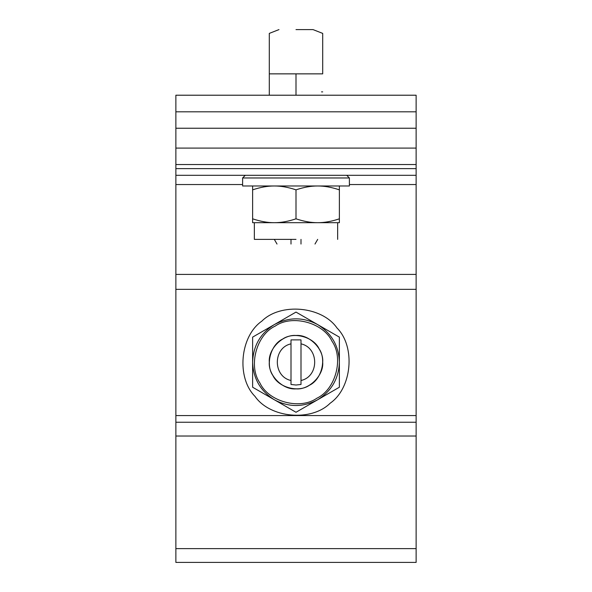 <?xml version="1.0" encoding="UTF-8"?>
<svg xmlns="http://www.w3.org/2000/svg" width="592" height="592" viewBox="0 0 592 592"><rect width="100%" height="100%" fill="white"/><g stroke="black" fill="none" stroke-linecap="round" stroke-linejoin="round"><path stroke-width="0.89" d="M416.132 422.244L416.132 95.216L175.868 95.216L175.868 562.4L416.132 562.4L416.132 422.244L175.868 422.244M416.132 175.306L175.868 175.306M269.301 95.216L269.301 33.396L269.301 73.859L322.699 73.859L322.699 33.396L322.699 73.859M290.998 244.045C272.764 244.045 272.764 244.045 290.998 244.045L290.998 239.375M301.002 239.375L301.002 244.045C319.236 244.045 319.236 244.045 301.002 244.045M296 29.6L313.02 29.6L296 29.6M301.002 339.889L301.002 384.467L296 385.022L290.998 384.467L290.998 339.889L301.002 339.889M290.998 380.493C272.764 376.593 272.764 347.763 290.998 343.856M301.002 343.856C319.236 347.763 319.236 376.593 301.002 380.493M296 388.877C309.209 390.069 323.891 375.387 322.699 362.178C323.891 348.969 309.209 334.288 296 335.479C282.791 334.288 268.109 348.969 269.301 362.178C268.109 375.387 282.791 390.069 296 388.877M245.28 175.306L242.609 177.97L349.391 177.97L346.72 175.306M242.609 177.97L242.609 185.984L349.391 185.984L349.391 177.97M337.018 327.998C355.762 346.764 352.003 388.115 330.181 403.196C311.414 421.941 270.063 418.181 254.982 396.359C236.238 377.592 239.997 336.241 261.819 321.16C280.586 302.416 321.937 306.175 337.018 327.998M296 239.375L254.353 239.375L296 239.375M317.689 222.688C310.992 222.718 303.763 221.423 296 218.818C288.237 221.423 281.008 222.718 274.311 222.688L339.379 222.688L339.379 218.818C331.624 221.423 324.394 222.718 317.689 222.688M252.621 218.818L252.621 222.688L274.311 222.688C267.606 222.718 260.376 221.423 252.621 218.818L252.621 189.854C260.376 187.242 267.606 185.955 274.311 185.984C281.008 185.955 288.237 187.242 296 189.854C303.763 187.242 310.992 185.955 317.689 185.984C324.394 185.955 331.624 187.242 339.379 189.854L339.379 185.984M252.621 185.984L252.621 189.854M296 189.854L296 218.818M339.379 189.854L339.379 218.818M332.068 341.355C323.38 322.581 292.093 314.197 275.176 326.111C256.403 334.798 248.018 366.085 259.932 383.002C268.62 401.776 299.907 410.16 316.824 398.246C335.597 389.551 343.982 358.271 332.068 341.355M319.118 348.829C313.553 336.796 293.491 331.416 282.65 339.061C270.618 344.625 265.246 364.687 272.882 375.528C278.447 387.56 298.509 392.933 309.35 385.296C321.382 379.724 326.754 359.67 319.118 348.829M339.379 362.178L339.379 337.129L317.689 324.608C331.564 333.296 338.794 345.817 339.379 362.178C338.794 378.54 331.564 391.06 317.689 399.748L339.379 387.227L339.379 362.178M296 312.088L274.311 324.608C288.77 316.935 303.23 316.935 317.689 324.608L296 312.088M274.311 399.748L296 412.269L317.689 399.748C303.23 407.422 288.77 407.422 274.311 399.748C260.436 391.06 253.206 378.54 252.621 362.178L252.621 387.227L274.311 399.748M252.621 337.129L252.621 362.178C253.206 345.817 260.436 333.296 274.311 324.608L252.621 337.129M322.699 91.878L321.515 91.878M416.132 184.541L349.391 184.541M242.609 184.541L175.868 184.541M416.132 274.407L175.868 274.407M416.132 168.631L175.868 168.631M416.132 164.524L175.868 164.524M416.132 148.096L175.868 148.096M416.132 128.242L175.868 128.242M416.132 111.814L175.868 111.814M416.132 548.614L175.868 548.614M416.132 436.03L175.868 436.03M416.132 415.569L175.868 415.569M175.868 289.34L416.132 289.34M296 95.216L296 73.859M274.311 239.375L277.012 244.045M317.689 239.375L314.988 244.045M269.301 33.396L278.973 29.6M322.699 33.396L313.027 29.6M254.353 239.375L254.353 222.688M337.647 239.375L337.647 222.688"/></g></svg>
